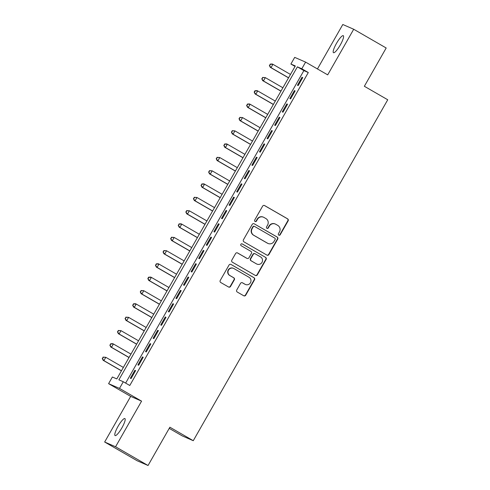 <?xml version="1.0" encoding="UTF-8"?>
<svg xmlns="http://www.w3.org/2000/svg" width="490" height="490" viewBox="0 0 490 490"><rect width="100%" height="100%" fill="white"/><g stroke="black" fill="none" stroke-linecap="round" stroke-linejoin="round"><path stroke-width="0.73" d="M278.786 235.157A1.054 1.029 113.5 0 0 280.2 234.759L288.126 220.868A1.507 1.47 113.5 0 0 287.593 218.828L264.643 205.586A1.507 1.47 113.5 0 0 262.622 206.155L254.696 220.047A1.054 1.029 113.5 0 0 255.168 221.523A1.054 1.029 113.5 0 0 256.484 221.076L257.507 219.275A4.814 4.71 113.5 0 1 263.975 217.45L265.886 218.552A4.814 4.71 113.5 0 1 267.583 225.088L266.56 226.888A1.054 1.029 113.5 0 0 267.032 228.364A1.054 1.029 113.5 0 0 268.342 227.917L269.365 226.117A4.814 4.71 113.5 0 1 275.833 224.291L277.75 225.394A4.814 4.71 113.5 0 1 279.441 231.929L278.418 233.73A1.054 1.029 113.5 0 0 278.786 235.157M278.749 235.133A1.054 1.029 113.5 0 0 279.906 234.63L287.832 220.739A1.507 1.47 113.5 0 0 287.299 218.699L264.349 205.457A1.507 1.47 113.5 0 0 264.343 205.457L264.643 205.586M255.027 221.449A1.054 1.029 113.5 0 0 256.19 220.947L257.213 219.146L257.507 219.275M266.885 228.291A1.054 1.029 113.5 0 0 268.048 227.789L269.071 225.988L269.365 226.117M121.875 427.893A9.812 2.046 -60 0 0 124.889 418.57A9.812 2.046 -60 0 0 118.102 426.251A9.812 2.046 -60 0 0 115.083 435.573A9.812 2.046 -60 0 0 121.875 427.893M340.268 45.013A9.812 2.046 -60 0 0 343.288 35.684A9.812 2.046 -60 0 0 336.495 43.365A9.812 2.046 -60 0 0 333.476 52.687A9.812 2.046 -60 0 0 340.268 45.013M236.744 290A1.507 1.47 113.5 0 0 237.276 292.04L243.714 295.758A1.507 1.47 113.5 0 0 245.735 295.182L254.537 279.759A1.507 1.47 113.5 0 0 254.004 277.714L231.047 264.471A1.507 1.47 113.5 0 0 229.032 265.047L220.231 280.47A1.507 1.47 113.5 0 0 220.757 282.516L228.542 286.999A1.507 1.47 113.5 0 0 230.563 286.43L234.324 279.827A1.507 1.47 113.5 0 0 233.797 277.787L229.939 275.558A4.024 3.938 113.5 0 1 228.42 270.29A4.024 3.938 113.5 0 1 233.926 268.563L249.043 277.285A4.024 3.938 113.5 0 1 250.561 282.552A4.024 3.938 113.5 0 1 245.049 284.28L242.532 282.822A1.507 1.47 113.5 0 0 240.51 283.398L236.744 290M123.29 381.747L119.493 388.405L108.59 383.658L112.388 377L116.81 378.923L295.323 65.954L290.901 64.031L294.698 57.373L305.607 62.12L301.803 68.778L297.387 66.854L118.874 379.824L123.29 381.747L129.789 385.495L308.302 72.526L301.803 68.778M305.607 62.12L327.694 74.866L353.707 29.253L386.187 47.989L364.352 86.277L387.737 99.77L193.268 440.706L169.883 427.213L148.047 465.5L115.567 446.764L141.579 401.151L119.493 388.405M266.903 255.1A1.507 1.47 113.5 0 0 268.924 254.531L277.726 239.102A1.507 1.47 113.5 0 0 277.193 237.062L254.237 223.82A1.507 1.47 113.5 0 0 252.215 224.389L243.42 239.818A1.507 1.47 113.5 0 0 243.947 241.858L266.903 255.1A1.507 1.47 113.5 0 0 268.63 254.402L277.432 238.979A1.507 1.47 113.5 0 0 276.899 236.933L254.237 223.82M266.131 259.43L257.33 274.859A1.507 1.47 113.5 0 1 255.308 275.429L232.352 262.187A1.507 1.47 113.5 0 1 231.825 260.141L235.592 253.544A1.507 1.47 113.5 0 1 237.613 252.969L246.923 258.34A1.507 1.47 113.5 0 0 248.945 257.771L251.437 253.391A1.507 1.47 113.5 0 0 250.911 251.346L241.221 245.753A1.054 1.029 113.5 0 1 240.823 244.375A1.054 1.029 113.5 0 1 242.262 243.928L265.598 257.391A1.507 1.47 113.5 0 1 266.131 259.43L265.837 259.302L257.036 274.731L257.33 274.859M148.047 465.5L137.139 460.747L104.658 442.011L115.567 446.764M353.707 29.253L342.804 24.5L317.447 68.955M298.19 85.579L302.747 77.592L302.012 77.267L297.454 85.26L298.19 85.579M290.595 98.9L295.151 90.907L294.417 90.589L289.853 98.576L290.595 98.9M283 112.216L287.557 104.223L286.815 103.904L282.258 111.898L283 112.216M275.398 125.532L279.955 117.545L279.22 117.22L274.663 125.213L275.398 125.532M267.803 138.854L272.36 130.861L271.625 130.542L267.068 138.529L267.803 138.854M260.208 152.169L264.765 144.176L264.03 143.858L259.473 151.851L260.208 152.169M252.613 165.485L257.17 157.498L256.435 157.174L251.872 165.167L252.613 165.485M245.012 178.807L249.575 170.814L248.834 170.496L244.277 178.482L245.012 178.807M237.417 192.123L241.974 184.13L241.239 183.811L236.682 191.804L237.417 192.123M229.822 205.439L234.379 197.452L233.644 197.127L229.087 205.12L229.822 205.439M222.227 218.761L226.784 210.767L226.049 210.449L221.492 218.436L222.227 218.761M214.632 232.076L219.189 224.083L218.448 223.765L213.891 231.758L214.632 232.076M207.031 245.392L211.594 237.405L210.853 237.08L206.296 245.074L207.031 245.392M199.436 258.714L203.993 250.721L203.258 250.402L198.701 258.389L199.436 258.714M191.841 272.03L196.398 264.036L195.663 263.718L191.106 271.711L191.841 272.03M184.246 285.345L188.803 277.358L188.068 277.034L183.505 285.027L184.246 285.345M176.651 298.667L181.208 290.674L180.467 290.356L175.91 298.343L176.651 298.667M169.05 311.983L173.607 303.99L172.872 303.671L168.315 311.665L169.05 311.983M161.455 325.299L166.012 317.312L165.277 316.987L160.72 324.98L161.455 325.299M153.86 338.621L158.417 330.627L157.682 330.309L153.125 338.296L153.86 338.621M146.265 351.936L150.822 343.943L150.087 343.625L145.524 351.618L146.265 351.936M138.664 365.252L143.227 357.265L142.486 356.941L137.929 364.934L138.664 365.252M308.302 72.526L303.88 70.603L125.636 383.1M134.891 370.262L130.334 378.249L131.069 378.574L135.626 370.581L134.891 370.262L135.583 370.661M169.221 428.37L182.366 435.953L193.268 440.706M141.579 401.151L130.677 396.398L104.658 442.011M130.677 396.398L108.59 383.658M295.054 66.426L290.901 64.031M303.88 70.603L297.387 66.854M302.012 77.267L302.704 77.671M294.417 90.589L295.109 90.987M286.815 103.904L287.507 104.303M279.22 117.22L279.913 117.624M271.625 130.542L272.318 130.94M264.03 143.858L264.723 144.256M256.435 157.174L257.127 157.578M248.834 170.496L249.526 170.894M241.239 183.811L241.931 184.209M233.644 197.127L234.336 197.531M226.049 210.449L226.741 210.847M218.448 223.765L219.14 224.163M210.853 237.08L211.545 237.479M203.258 250.402L203.95 250.8M195.663 263.718L196.355 264.116M188.068 277.034L188.76 277.432M180.467 290.356L181.159 290.754M172.872 303.671L173.564 304.07M165.277 316.987L165.969 317.385M157.682 330.309L158.374 330.707M150.087 343.625L150.779 344.023M142.486 356.941L143.178 357.339M275.374 224.059L275.08 223.93A4.814 4.71 113.5 0 0 269.071 225.988M263.51 217.217L263.216 217.088A4.814 4.71 113.5 0 0 257.213 219.146M275.117 239.512A1.054 1.029 113.5 0 0 274.749 238.085L254.598 226.46A1.054 1.029 113.5 0 0 253.183 226.858L252.105 228.757A4.814 4.71 113.5 0 0 253.796 235.292L267.571 243.236A4.814 4.71 113.5 0 0 274.039 241.411L275.117 239.512M254.304 226.331A1.054 1.029 113.5 0 0 252.889 226.729L253.183 226.858M268.03 243.469L267.736 243.34A4.814 4.71 113.5 0 1 267.277 243.107L253.502 235.163A4.814 4.71 113.5 0 1 251.805 228.628L252.889 226.729M255.308 275.429A1.507 1.47 113.5 0 0 257.036 274.731M237.613 252.969L237.319 252.84A1.507 1.47 113.5 0 0 237.313 252.84L246.629 258.212A1.507 1.47 113.5 0 0 246.77 258.285L247.064 258.414M242.011 243.824L265.598 257.391M256.582 263.914A4.024 3.938 113.5 0 0 262.089 262.187A4.024 3.938 113.5 0 0 260.57 256.919L255.247 253.851A1.507 1.47 113.5 0 0 253.226 254.42L250.727 258.8A1.507 1.47 113.5 0 0 251.26 260.839L256.288 263.785A4.024 3.938 113.5 0 0 256.674 263.981L256.968 264.11M255.1 253.777L254.806 253.649A1.507 1.47 113.5 0 0 252.932 254.292L253.226 254.42M256.288 263.785L250.96 260.711A1.507 1.47 113.5 0 1 250.433 258.671L252.932 254.292M265.837 259.302A1.507 1.47 113.5 0 0 265.304 257.262M245.435 284.476L245.141 284.347A4.024 3.938 113.5 0 1 244.755 284.151L242.238 282.699A1.507 1.47 113.5 0 0 242.238 282.693L242.532 282.822M233.54 268.373L233.246 268.244A4.024 3.938 113.5 0 0 228.12 270.161A4.024 3.938 113.5 0 0 229.645 275.429L229.939 275.558M228.542 286.999A1.507 1.47 113.5 0 0 230.263 286.301L234.03 279.698A1.507 1.47 113.5 0 0 233.503 277.659L229.645 275.429M243.714 295.758A1.507 1.47 113.5 0 0 245.441 295.054L254.243 279.631A1.507 1.47 113.5 0 0 253.71 277.585L231.047 264.471M290.478 74.443L272.918 64.312L271.019 67.638L270.278 67.32L288.536 77.849M269.678 65.568L270.437 64.239L269.384 65.446L271.019 67.638L288.579 77.775M270.143 64.11L272.183 63.988L272.918 64.312L270.437 64.239M270.278 67.32L269.384 65.446M282.883 87.759L265.323 77.628L263.424 80.96L262.683 80.636L280.942 91.171M262.083 78.89L262.842 77.555L261.789 78.761L263.424 80.96L280.984 91.091M262.548 77.426L265.323 77.628L262.842 77.555M262.683 80.636L261.789 78.761M275.288 101.081L257.722 90.944L255.823 94.276L255.088 93.958L273.346 104.486M254.488 92.206L255.247 90.877L254.947 90.748L254.188 92.077L255.823 94.276L273.389 104.407M254.947 90.748L256.987 90.626L257.722 90.944L255.247 90.877M255.088 93.958L254.188 92.077M267.693 114.397L250.127 104.266L248.228 107.592L247.493 107.273L265.745 117.802M246.887 105.522L247.646 104.192L246.593 105.399L248.228 107.592L265.794 117.729M247.352 104.064L249.392 103.941L250.127 104.266L247.646 104.192M247.493 107.273L246.593 105.399M260.098 127.712L242.532 117.582L240.633 120.914L239.898 120.589L258.15 131.124M239.292 118.843L240.051 117.508L238.998 118.715L240.633 120.914L258.199 131.044M239.757 117.379L242.532 117.582L240.051 117.508M239.898 120.589L238.998 118.715M252.497 141.034L234.937 130.897L233.038 134.229L232.297 133.911L250.555 144.44M231.696 132.159L232.456 130.83L231.403 132.031L233.038 134.229L250.598 144.36M232.162 130.701L234.937 130.897L232.456 130.83M232.297 133.911L231.403 132.031M244.902 154.35L227.342 144.219L225.437 147.545L224.702 147.227L242.96 157.756M224.102 145.475L224.861 144.146L223.808 145.346L225.437 147.545L243.003 157.682M224.567 144.017L226.601 143.895L227.342 144.219L224.861 144.146M224.702 147.227L223.808 145.346M237.307 167.666L219.74 157.535L217.842 160.867L217.107 160.542L235.365 171.077M216.5 158.797L217.26 157.462L216.206 158.668L217.842 160.867L235.408 170.998M216.966 157.333L219.74 157.535L217.26 157.462M217.107 160.542L216.206 158.668M229.712 180.988L212.146 170.851L210.247 174.183L209.512 173.864L227.764 184.393M208.905 172.113L209.665 170.783L208.611 171.984L210.247 174.183L227.813 184.314M209.371 170.655L212.146 170.851L209.665 170.783M209.512 173.864L208.611 171.984M222.111 194.303L204.55 184.173L202.652 187.499L201.917 187.18L220.169 197.709M201.31 185.428L202.07 184.099L201.016 185.3L202.652 187.499L220.212 197.635M201.776 183.971L203.816 183.848L204.55 184.173L202.07 184.099M201.917 187.18L201.016 185.3M214.516 207.619L196.956 197.488L195.057 200.82L194.316 200.496L212.574 211.031M193.715 198.75L194.475 197.415L193.421 198.621L195.057 200.82L212.617 210.951M194.181 197.286L196.956 197.488L194.475 197.415M194.316 200.496L193.421 198.621M206.921 220.941L189.354 210.804L187.456 214.136L186.721 213.818L204.979 224.346M186.12 212.066L186.88 210.737L185.82 211.937L187.456 214.136L205.022 224.267M186.586 210.608L189.354 210.804L186.88 210.737M186.721 213.818L185.82 211.937M199.326 234.257L181.759 224.126L179.861 227.452L179.126 227.133L197.384 237.662M178.519 225.382L179.279 224.053L178.225 225.253L179.861 227.452L197.427 237.589M178.985 223.924L181.024 223.801L181.759 224.126L179.279 224.053M179.126 227.133L178.225 225.253M191.731 247.573L174.164 237.442L172.266 240.774L171.531 240.449L189.783 250.984M170.924 238.704L171.684 237.368L170.63 238.575L172.266 240.774L189.832 250.905M171.39 237.24L174.164 237.442L171.684 237.368M171.531 240.449L170.63 238.575M184.13 260.894L166.569 250.757L164.671 254.09L163.929 253.771L182.188 264.3M163.329 252.019L164.089 250.69L163.035 251.891L164.671 254.09L182.231 264.22M163.795 250.561L166.569 250.757L164.089 250.69M163.929 253.771L163.035 251.891M176.535 274.21L158.974 264.079L157.076 267.405L156.335 267.087L174.593 277.616M155.734 265.335L156.494 264.006L155.44 265.206L157.076 267.405L174.636 277.542M156.2 263.877L158.233 263.755L158.974 264.079L156.494 264.006M156.335 267.087L155.44 265.206M168.94 287.526L151.373 277.395L149.475 280.727L148.74 280.403L166.998 290.938M148.139 278.657L148.899 277.322L148.599 277.193L147.839 278.528L149.475 280.727L167.041 290.858M148.599 277.193L150.638 277.077L151.373 277.395L148.899 277.322M148.74 280.403L147.839 278.528M161.345 300.848L143.778 290.711L141.88 294.043L141.145 293.724L159.397 304.253M140.538 291.973L141.298 290.644L140.244 291.844L141.88 294.043L159.446 304.174M141.004 290.515L143.778 290.711L141.298 290.644M141.145 293.724L140.244 291.844M153.75 314.163L136.183 304.033L134.285 307.359L133.549 307.04L151.802 317.569M132.943 305.288L133.703 303.959L132.649 305.16L134.285 307.359L151.851 317.496M133.409 303.831L135.448 303.708L136.183 304.033L133.703 303.959M133.549 307.04L132.649 305.16M146.149 327.479L128.588 317.349L126.69 320.68L125.948 320.356L144.207 330.891M125.348 318.61L126.108 317.275L125.054 318.482L126.69 320.68L144.25 330.811M125.814 317.146L128.588 317.349L126.108 317.275M125.948 320.356L125.054 318.482M138.554 340.801L120.993 330.664L119.095 333.996L118.353 333.672L136.612 344.207M117.753 331.926L118.513 330.597L117.459 331.797L119.095 333.996L136.655 344.127M118.219 330.468L120.993 330.664L118.513 330.597M118.353 333.672L117.459 331.797M130.959 354.117L113.392 343.986L111.493 347.312L110.758 346.994L129.017 357.522M110.152 345.242L110.912 343.913L109.858 345.113L111.493 347.312L129.06 357.449M110.618 343.784L112.657 343.662L113.392 343.986L110.912 343.913M110.758 346.994L109.858 345.113M123.364 367.433L105.797 357.302L103.898 360.634L103.163 360.309L121.416 370.844M102.557 358.564L103.317 357.228L102.263 358.435L103.898 360.634L121.465 370.765M103.022 357.1L105.797 357.302L103.317 357.228M103.163 360.309L102.263 358.435"/></g></svg>
